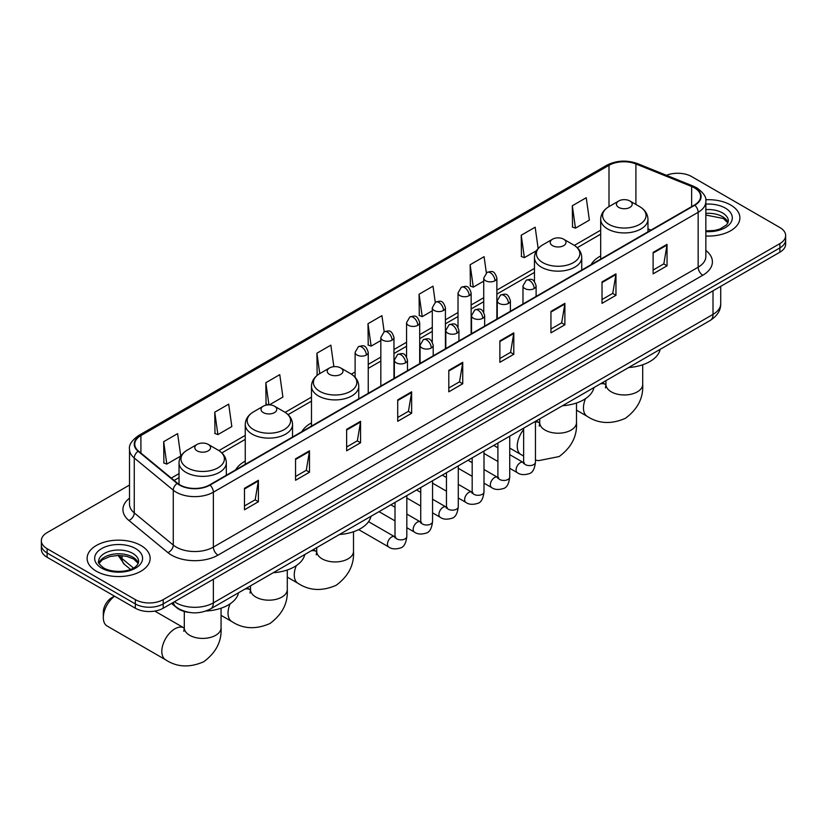 <?xml version="1.0" encoding="UTF-8"?>
<svg xmlns="http://www.w3.org/2000/svg" width="827" height="827" viewBox="0 0 827 827"><rect width="100%" height="100%" fill="white"/><g stroke="black" fill="none" stroke-linecap="round" stroke-linejoin="round"><path stroke-width="1.24" d="M245.257 461.135A34.806 20.096 0 0 0 235.695 469.85M311.479 422.907A34.806 20.096 0 0 0 301.917 431.622M600.681 255.936A34.806 20.096 0 0 0 591.119 264.65M189.259 612.425A19.703 11.371 180 0 1 176.802 607.773L171.52 603.421M129.508 485.056L47.118 532.619A19.703 11.371 0 0 0 41.35 540.662L41.35 549.242A19.703 11.371 0 0 0 47.118 557.284L135.349 608.217A19.703 11.371 0 0 0 163.208 608.217L779.882 252.194A19.703 11.371 0 0 0 785.65 244.141L785.65 239.861A19.703 11.371 0 0 1 779.882 247.904A19.703 11.371 0 0 0 785.65 239.861L785.65 235.571A19.703 11.371 0 0 0 779.882 227.528L691.651 176.585A19.703 11.371 0 0 0 666.459 175.293M41.35 540.662A19.703 11.371 0 0 0 47.118 548.704L135.349 599.637A19.703 11.371 0 0 0 163.208 599.637L163.208 603.927L779.882 247.904L163.208 603.927A19.703 11.371 0 0 1 135.349 603.927A19.703 11.371 0 0 0 163.208 603.927L163.208 608.217M47.118 548.704L47.118 552.994L135.349 603.927L47.118 552.994A19.703 11.371 0 0 1 41.35 544.952A19.703 11.371 0 0 0 47.118 552.994L47.118 557.284M730.654 205.003A31.519 18.194 0 0 0 705.72 199.741A31.519 18.194 0 0 1 730.654 205.003A31.519 18.194 0 0 1 739.886 217.873A31.519 18.194 0 0 0 730.654 205.003M140.921 545.489A31.519 18.194 0 0 0 106.569 541.54A31.519 18.194 0 0 0 87.114 558.349A31.519 18.194 0 0 0 96.346 571.219A31.519 18.194 0 0 0 130.697 575.168A31.519 18.194 0 0 0 150.152 558.349A31.519 18.194 0 0 0 140.921 545.489A31.519 18.194 0 0 0 106.569 541.54A31.519 18.194 0 0 0 87.114 558.349A31.519 18.194 0 0 0 96.346 571.219A31.519 18.194 0 0 0 130.697 575.168A31.519 18.194 0 0 0 150.152 558.349A31.519 18.194 0 0 0 140.921 545.489M694.442 187.843A21.016 12.136 180 0 1 700.593 196.423A21.016 12.136 180 0 1 694.442 205.003L209.644 484.891A21.016 12.136 180 0 1 177.578 483.278L138.564 451.108A21.016 12.136 180 0 1 134.76 444.151A21.016 12.136 180 0 1 140.91 435.571L609.003 165.317A21.016 12.136 180 0 1 635.911 163.963L691.63 186.488A21.016 12.136 180 0 1 694.442 187.843M694.804 187.626A21.543 12.436 0 0 0 691.93 186.24L636.221 163.715A21.543 12.436 0 0 0 608.631 165.111L140.538 435.353A21.543 12.436 0 0 0 138.13 451.284L177.143 483.444A21.543 12.436 0 0 0 210.017 485.108L694.804 205.22A21.543 12.436 0 0 0 694.804 187.626M244.472 488.323L244.472 509.773L258.406 501.731L258.406 480.28L244.472 488.323M244.472 505.969L255.202 499.777L258.344 480.994A5.251 3.029 -120 0 0 258.406 480.28M255.109 499.828L258.406 501.731M295.549 458.84L295.549 480.28L309.484 472.238L309.484 450.798L295.549 458.84M295.549 476.476L306.279 470.284L309.422 451.501A5.251 3.029 -120 0 0 309.484 450.798M306.186 470.336L309.484 472.238M346.637 429.347L346.637 450.798L360.562 442.755L360.562 421.305L346.637 429.347M346.637 446.993L357.357 440.791L360.51 422.018A5.251 3.029 -120 0 0 360.562 421.305M357.264 440.853L360.562 442.755M397.715 399.854L397.715 421.305L411.639 413.262L411.639 391.812L397.715 399.854M397.715 417.501L408.445 411.298L411.588 392.525A5.251 3.029 -120 0 0 411.639 391.812M408.352 411.36L411.639 413.262M653.113 252.4L653.113 273.851L667.038 265.808L667.038 244.358L653.113 252.4M653.113 270.047L663.843 263.854L666.986 245.071A5.251 3.029 -120 0 0 667.038 244.358M663.74 263.906L667.038 265.808M602.025 281.893L602.025 303.344L615.96 295.301L615.96 273.851L602.025 281.893M602.025 299.539L612.755 293.337L615.908 274.564A5.251 3.029 -120 0 0 615.96 273.851M612.662 293.399L615.96 295.301M550.947 311.386L550.947 332.836L564.882 324.794L564.882 303.344L550.947 311.386M550.947 329.022L561.678 322.83L564.82 304.057A5.251 3.029 -120 0 0 564.882 303.344M561.585 322.881L564.882 324.794M499.87 340.879L499.87 362.319L513.805 354.276L513.805 332.836L499.87 340.879M499.87 358.515L510.6 352.323L513.743 333.539A5.251 3.029 -120 0 0 513.805 332.836M510.507 352.374L513.805 354.276M448.792 370.362L448.792 391.812L462.727 383.769L462.727 362.319L448.792 370.362M448.792 388.008L459.523 381.816L462.665 363.032A5.251 3.029 -120 0 0 462.727 362.319M459.43 381.867L462.727 383.769M705.844 236.015A31.519 18.194 0 0 0 739.886 217.873A31.519 18.194 0 0 1 705.844 236.015M163.208 599.637L779.882 243.614A19.703 11.371 0 0 0 785.65 235.571M269.406 404.858L282.906 397.063L279.764 374.652L265.829 382.694L266.056 404.021M214.751 412.187L217.894 434.599L231.829 426.556L228.686 404.145L214.751 412.187L214.979 433.503M163.674 441.68L166.816 464.092L180.751 456.049L177.609 433.637L163.674 441.68L163.901 462.996M435.26 302.289L433.007 286.183L419.072 294.226L419.299 315.542M486.348 272.848L484.084 256.69L470.149 264.733L470.377 286.049M538.15 248.493L535.162 227.198L521.227 235.24L521.455 256.566M572.315 205.758L575.458 228.159L589.382 220.116L586.24 197.715L572.315 205.758L572.532 227.074M333.86 366.681L330.841 345.159L316.917 353.212L317.134 374.528M384.183 331.772L381.919 315.676L367.994 323.719L368.222 345.035M367.994 323.719L371.137 346.131L380.833 340.528M371.137 346.131L367.994 344.952M419.072 294.226L422.215 316.638L432.283 310.818M422.215 316.638L419.072 315.459M470.149 264.733L473.292 287.145L483.733 281.118M473.292 287.145L470.149 285.966M521.227 235.24L524.38 257.652L536.496 250.664M524.38 257.652L521.227 256.484M575.458 228.159L572.315 226.991M317.899 374.807L316.917 374.445M316.917 353.212L319.77 373.587M268.32 404.858L265.829 403.927M265.829 382.694L268.94 404.848M217.894 434.599L214.751 433.42M166.816 464.092L163.674 462.913M618.751 207.412A7.877 4.548 0 0 0 629.895 207.412A7.877 4.548 0 0 0 629.895 200.982L639.674 206.626A21.719 12.539 0 0 1 639.674 224.365A21.719 12.539 0 0 1 608.961 224.365A21.719 12.539 0 0 1 608.961 206.626C603.617 209.81 600.857 214.028 600.681 219.289A23.642 13.645 0 0 0 607.607 228.945A23.642 13.645 0 0 0 633.368 231.901A23.642 13.645 0 0 0 647.965 219.289C647.789 214.028 645.029 209.81 639.674 206.626L629.895 200.982A7.877 4.548 0 0 0 618.751 200.982A7.877 4.548 0 0 0 618.751 207.412M628.665 367.529A36.119 20.851 0 0 0 660.173 349.335M552.529 245.65A7.877 4.548 0 0 0 563.673 245.65A7.877 4.548 0 0 0 563.673 239.21L573.462 244.864A21.719 12.539 0 0 1 573.462 262.593A21.719 12.539 0 0 1 542.75 262.593A21.719 12.539 0 0 1 542.739 244.864C537.395 248.038 534.635 252.256 534.459 257.517A23.642 13.645 0 0 0 541.385 267.173A23.642 13.645 0 0 0 567.146 270.129A23.642 13.645 0 0 0 581.743 257.517C581.567 252.256 578.807 248.038 573.462 244.864L563.673 239.21A7.877 4.548 0 0 0 552.529 239.21A7.877 4.548 0 0 0 552.529 245.65M562.443 405.757A36.119 20.851 0 0 0 593.962 387.563M329.539 374.383A7.877 4.548 0 0 0 340.693 374.383A7.877 4.548 0 0 0 340.693 367.953L350.472 373.597A21.719 12.539 0 0 1 350.472 391.336A21.719 12.539 0 0 1 319.76 391.336A21.719 12.539 0 0 1 319.76 373.597C314.415 376.781 311.645 380.999 311.479 386.261A23.642 13.645 0 0 0 318.395 395.906A23.642 13.645 0 0 0 344.166 398.872A23.642 13.645 0 0 0 358.753 386.261C358.587 380.999 355.817 376.781 350.472 373.597L340.693 367.953A7.877 4.548 0 0 0 329.539 367.953A7.877 4.548 0 0 0 329.539 374.383M339.452 534.5A36.119 20.851 0 0 0 370.972 516.306M263.327 412.611A7.877 4.548 0 0 0 274.471 412.611A7.877 4.548 0 0 0 274.471 406.181L284.25 411.836A21.719 12.539 0 0 1 284.261 411.836A21.719 12.539 0 0 1 284.25 429.564A21.719 12.539 0 0 1 253.538 429.564A21.719 12.539 0 0 1 253.538 411.836C248.193 415.009 245.433 419.227 245.257 424.489A23.642 13.645 0 0 0 252.183 434.144A23.642 13.645 0 0 0 277.944 437.101A23.642 13.645 0 0 0 292.541 424.489C292.365 419.227 289.605 415.009 284.261 411.836L274.471 406.181A7.877 4.548 0 0 0 263.327 406.181A7.877 4.548 0 0 0 263.327 412.611M273.241 572.729A36.119 20.851 0 0 0 304.76 554.535M114.571 596.226A18.39 10.617 120 0 0 103.313 617.604L103.313 612.238A11.816 6.823 -60 0 1 111.666 597.766L114.457 596.153L111.666 597.766M103.313 617.604A18.39 10.617 120 0 0 107.117 626.018L165.627 659.801A18.39 10.617 -60 0 1 162.805 645.07A18.39 10.617 -60 0 1 174.817 628.861A18.39 10.617 -60 0 1 184.018 627.951L184.287 628.106M197.105 450.849A7.877 4.548 0 0 0 208.249 450.849A7.877 4.548 0 0 0 208.249 444.409L218.039 450.064A21.719 12.539 0 0 1 218.039 467.793A21.719 12.539 0 0 1 187.326 467.793A21.719 12.539 0 0 1 187.326 450.064C181.971 453.237 179.211 457.455 179.035 462.717A23.642 13.645 0 0 0 185.961 472.372A23.642 13.645 0 0 0 211.733 475.329A23.642 13.645 0 0 0 226.319 462.717C226.143 457.455 223.383 453.237 218.039 450.064L208.249 444.409A7.877 4.548 0 0 0 197.105 444.409A7.877 4.548 0 0 0 197.105 450.849M205.902 611.029A36.119 20.851 0 0 0 238.538 592.763M174.445 601.736A26.268 15.165 0 0 0 176.213 602.862A26.268 15.165 0 0 0 213.366 602.862L713.008 314.384A26.268 15.165 0 0 0 720.71 303.664C720.896 310.177 717.423 315.759 710.29 320.4L210.637 608.868A13.139 7.588 60 0 0 213.366 602.862L213.366 579.262M713.008 290.794L713.008 314.384A13.139 7.588 60 0 1 710.29 320.4M173.381 602.345A13.139 8.787 129.5 0 0 175.675 606.615L171.685 603.328M779.882 252.194L779.882 243.614M135.349 608.217L135.349 599.637M119.098 555.434A26.268 15.165 0 0 0 122.014 558.576L122.014 555.589M130.532 569.389L124.422 564.355A13.139 8.787 129.5 0 1 122.014 558.576L133.467 568.015M705.844 250.467A32.832 18.959 180 0 1 702.795 275.246L218.008 555.134A6.564 3.794 60 0 1 213.366 547.092L698.153 267.204A26.268 15.165 0 0 0 705.844 256.473L705.844 201.571A26.268 15.165 180 0 1 698.153 212.291A6.564 3.794 -120 0 0 694.804 205.22M218.008 555.134A32.832 18.959 180 0 1 171.571 555.134A32.832 18.959 180 0 1 167.891 552.601L128.878 520.441A32.832 18.959 180 0 1 129.508 498.185M176.213 547.092A26.268 15.165 0 0 0 213.366 547.092L213.366 492.189A26.268 15.165 180 0 1 173.267 490.163L134.253 457.993A26.268 15.165 180 0 1 129.508 449.299L129.508 504.201A26.268 15.165 0 0 0 134.253 512.905L173.267 545.065A26.268 15.165 0 0 0 176.213 547.092M705.844 201.571C706.723 197.467 703.705 192.887 696.789 187.843L693.336 186.168A6.564 3.081 112 0 0 691.93 186.24M693.336 186.168L637.627 163.643C626.742 159.797 616.415 160.355 606.646 165.317A6.564 3.794 60 0 1 608.631 165.111M140.538 435.353A6.564 3.794 -120 0 0 138.564 435.56C131.741 440.471 128.723 445.04 129.508 449.299M138.13 451.284A6.564 4.393 129.5 0 0 134.253 457.993L134.253 512.905A6.564 4.393 -50.5 0 1 128.878 520.441M637.627 163.643A6.564 3.081 112 0 0 636.221 163.715M177.143 483.444A6.564 4.393 129.5 0 0 173.267 490.163L173.267 545.065A6.564 4.393 -50.5 0 1 167.891 552.601M210.017 485.108A6.564 3.794 60 0 1 213.366 492.189L698.153 212.291L698.153 267.204A6.564 3.794 60 0 0 702.795 275.246M140.91 435.571L140.91 453.051M691.63 186.488L691.63 206.626M635.911 163.963L635.911 204.455M650.963 230.102L647.965 228.883M609.003 165.317L609.003 206.605M600.681 230.185L574.331 245.392M534.459 268.413L496.872 290.112M483.733 297.699L471.142 304.967M458.013 312.544L445.422 319.822M432.283 327.399L419.692 334.666M406.564 342.254L393.972 349.521M380.833 357.109L368.242 364.376M355.114 371.954L351.351 374.135M311.479 397.146L285.129 412.363M245.257 435.384L218.907 450.591M179.035 473.613L171.282 478.089M448.792 371.044L462.665 363.032M499.87 341.551L513.743 333.539M550.947 312.068L564.82 304.057M602.025 282.576L615.908 274.564M653.113 253.083L666.986 245.071M397.715 400.537L411.588 392.525M346.637 430.03L360.51 422.018M295.549 459.512L309.422 451.501M244.472 489.005L258.344 480.994M728.049 222.742A20.013 11.557 0 0 0 722.519 216.674A20.013 11.557 0 0 0 705.844 213.376M705.844 230.898L714.487 230.475L719.924 229.038L726.747 224.779L728.38 221.088A20.013 11.557 0 0 0 722.519 212.921A20.013 11.557 0 0 0 705.844 209.624M705.844 231.622A23.952 13.832 0 0 0 729.983 223.828A23.952 13.832 0 0 0 725.31 208.094A23.952 13.832 0 0 0 705.844 204.114M642.703 364.779L642.703 384.359A18.39 10.617 180 0 1 637.317 391.864A18.39 10.617 180 0 1 611.318 391.864A18.39 10.617 180 0 1 605.933 384.359L605.436 387.884M600.35 383.873A18.39 10.617 -60 0 1 605.653 384.524L605.933 384.679M642.703 384.359C643.499 397.859 637.72 409.179 625.357 418.328C611.267 424.458 598.562 423.806 587.263 416.374A18.39 10.617 -60 0 1 585.526 398.624M576.491 403.007L576.491 422.587A18.39 10.617 180 0 1 571.106 430.102A18.39 10.617 180 0 1 545.096 430.102A18.39 10.617 180 0 1 539.711 422.587L539.225 426.112M535.451 421.915A18.39 10.617 -60 0 1 539.431 422.752L539.711 422.907M523.636 456.008L521.051 454.602A18.39 10.617 -60 0 1 523.636 429.564M353.501 531.751L353.501 551.33A18.39 10.617 180 0 1 348.115 558.835A18.39 10.617 180 0 1 322.117 558.835A18.39 10.617 180 0 1 316.731 551.33L316.234 554.855M311.148 550.844A18.39 10.617 -60 0 1 316.452 551.495L316.731 551.65M353.501 551.33C354.297 564.831 348.508 576.15 336.144 585.289C322.054 591.429 309.36 590.778 298.061 583.345A18.39 10.617 -60 0 1 296.324 565.596M287.289 569.979L287.289 589.558A18.39 10.617 180 0 1 281.904 597.073A18.39 10.617 180 0 1 255.894 597.073A18.39 10.617 180 0 1 250.509 589.558L250.012 593.083M244.926 589.072A18.39 10.617 -60 0 1 250.23 589.723L250.509 589.878M287.289 589.558C288.075 603.059 282.296 614.378 269.933 623.527C255.843 629.657 243.148 629.006 231.839 621.573A18.39 10.617 -60 0 1 230.102 603.824M221.067 608.207L221.067 627.796A18.39 10.617 180 0 1 215.682 635.301A18.39 10.617 180 0 1 189.683 635.301A18.39 10.617 180 0 1 184.297 627.796L183.801 631.321M138.316 563.218A20.013 11.557 0 0 0 132.785 557.15A20.013 11.557 0 0 0 112.689 554.286A20.013 11.557 0 0 0 98.951 563.218M132.785 553.397A20.013 11.557 0 0 0 110.973 550.896A20.013 11.557 0 0 0 98.62 561.574C97.565 562.184 99.25 564.314 103.664 567.942C113.95 573.959 136.837 572.274 138.647 561.574A20.013 11.557 0 0 0 132.785 553.397M101.69 568.139A23.952 13.832 0 0 0 135.576 568.139A23.952 13.832 0 0 0 135.576 548.57A23.952 13.832 0 0 0 101.69 548.57A23.952 13.832 0 0 0 101.69 568.139M534.19 288.571A6.564 3.794 0 0 0 536.113 285.884C533.446 277.469 530.851 279.144 526.261 280.198A6.564 3.794 60 0 1 529.538 280.529A6.564 3.794 -120 0 1 534.19 288.571A6.564 3.794 0 0 1 524.897 288.571A6.564 3.794 0 0 1 522.974 285.884L526.261 280.198M509.732 468.299L517.299 472.672A5.913 3.411 -60 0 1 516.399 467.937A5.913 3.411 -60 0 1 520.255 462.727A5.913 3.411 -60 0 1 520.514 462.582A5.913 3.411 -60 0 1 523.212 462.438L509.732 454.654M523.977 463.027L523.439 463.461L523.636 462.19A5.913 3.411 -0 0 0 525.362 464.598A5.913 3.411 -0 0 0 533.456 464.753A5.913 3.411 -0 0 0 535.451 462.19C534.645 469.054 532.516 472.889 529.073 473.685C524.142 475.194 520.214 474.853 517.299 472.672M508.46 303.416A6.564 3.794 0 0 0 510.383 300.739C507.716 292.313 505.132 293.998 500.531 295.053A6.564 3.794 60 0 1 503.819 295.373A6.564 3.794 -120 0 1 508.46 303.416A6.564 3.794 0 0 1 499.177 303.416A6.564 3.794 0 0 1 497.254 300.739L500.531 295.053M484.002 483.154L491.579 487.527A5.913 3.411 -60 0 1 490.669 482.782A5.913 3.411 -60 0 1 494.536 477.582A5.913 3.411 -60 0 1 494.794 477.437A5.913 3.411 -60 0 1 497.482 477.282L484.002 469.498M498.247 477.882L497.72 478.316L497.906 477.045A5.913 3.411 -0 0 0 499.642 479.453A5.913 3.411 -0 0 0 507.726 479.598A5.913 3.411 -0 0 0 509.732 477.045C508.915 483.909 506.796 487.734 503.354 488.54C498.412 490.049 494.484 489.708 491.579 487.527M482.741 318.271A6.564 3.794 0 0 0 484.663 315.594C481.996 307.168 479.402 308.843 474.812 309.908A6.564 3.794 60 0 1 478.089 310.228A6.564 3.794 -120 0 1 482.741 318.271A6.564 3.794 0 0 1 473.447 318.271A6.564 3.794 0 0 1 471.524 315.594L474.812 309.908M458.282 497.999L465.849 502.371A5.913 3.411 -60 0 1 464.939 497.637A5.913 3.411 -60 0 1 468.806 492.427A5.913 3.411 -60 0 1 469.064 492.292A5.913 3.411 -60 0 1 471.762 492.137L458.282 484.353M472.517 492.737L471.99 493.171L472.186 491.9A5.913 3.411 -0 0 0 473.912 494.308A5.913 3.411 -0 0 0 481.996 494.453A5.913 3.411 -0 0 0 484.002 491.9C483.195 498.753 481.066 502.589 477.624 503.395C472.682 504.894 468.764 504.553 465.849 502.371M457.011 333.126A6.564 3.794 0 0 0 458.933 330.449C456.266 322.023 453.682 323.698 449.082 324.753A6.564 3.794 60 0 1 452.369 325.083A6.564 3.794 -120 0 1 457.011 333.126A6.564 3.794 0 0 1 447.727 333.126A6.564 3.794 0 0 1 445.805 330.449L449.082 324.753M432.552 512.854L440.129 517.226A5.913 3.411 -60 0 1 439.22 512.492A5.913 3.411 -60 0 1 443.076 507.282A5.913 3.411 -60 0 1 443.344 507.137A5.913 3.411 -60 0 1 446.032 506.992L432.552 499.208M446.797 507.582L446.27 508.026L446.456 506.744A5.913 3.411 -0 0 0 448.193 509.163A5.913 3.411 -0 0 0 456.277 509.308A5.913 3.411 -0 0 0 458.282 506.744C457.465 513.608 455.346 517.444 451.904 518.25C446.962 519.749 443.034 519.408 440.129 517.226M431.28 347.981A6.564 3.794 0 0 0 433.203 345.293C430.547 336.878 427.952 338.553 423.362 339.608A6.564 3.794 60 0 1 426.639 339.938A6.564 3.794 -120 0 1 431.28 347.981A6.564 3.794 0 0 1 421.997 347.981A6.564 3.794 0 0 1 420.075 345.293L423.362 339.608M406.822 527.709L414.399 532.081A5.913 3.411 -60 0 1 413.49 527.347A5.913 3.411 -60 0 1 417.356 522.137A5.913 3.411 -60 0 1 417.614 521.992A5.913 3.411 -60 0 1 420.312 521.847L406.822 514.063M421.067 522.437L420.54 522.871L420.726 521.599A5.913 3.411 -0 0 0 422.463 524.008A5.913 3.411 -0 0 0 430.547 524.163A5.913 3.411 -0 0 0 432.552 521.599C431.746 528.463 429.616 532.299 426.174 533.105C421.232 534.604 417.315 534.263 414.399 532.081M405.561 362.826A6.564 3.794 0 0 0 407.484 360.148C404.817 351.723 402.232 353.408 397.632 354.463A6.564 3.794 60 0 1 400.919 354.783A6.564 3.794 -120 0 1 405.561 362.826A6.564 3.794 0 0 1 396.267 362.826A6.564 3.794 0 0 1 394.345 360.148L397.632 354.463M358.67 529.611L388.669 546.936A5.913 3.411 -60 0 1 387.77 542.192A5.913 3.411 -60 0 1 391.626 536.992A5.913 3.411 -60 0 1 391.895 536.847A5.913 3.411 -60 0 1 394.582 536.692L368.563 521.672M395.347 537.292L394.82 537.726L395.006 536.454A5.913 3.411 -0 0 0 396.733 538.863A5.913 3.411 -0 0 0 404.827 539.008A5.913 3.411 -0 0 0 406.822 536.454C406.016 543.318 403.886 547.154 400.454 547.95C395.513 549.459 391.584 549.118 388.669 546.936M494.949 280.767A6.564 3.794 0 0 0 496.872 278.089C494.205 269.664 491.62 271.339 487.02 272.403A6.564 3.794 60 0 1 490.308 272.724A6.564 3.794 -120 0 1 494.949 280.767A6.564 3.794 0 0 1 485.666 280.767A6.564 3.794 0 0 1 483.733 278.089L487.02 272.403M469.219 295.621A6.564 3.794 0 0 0 471.142 292.934C468.485 284.519 465.89 286.194 461.301 287.248A6.564 3.794 60 0 1 464.578 287.579A6.564 3.794 -120 0 1 469.219 295.621A6.564 3.794 0 0 1 459.936 295.621A6.564 3.794 0 0 1 458.013 292.934L461.301 287.248M443.499 310.476A6.564 3.794 0 0 0 445.422 307.789C442.755 299.364 440.171 301.049 435.571 302.103A6.564 3.794 60 0 1 438.858 302.424A6.564 3.794 -120 0 1 443.499 310.476A6.564 3.794 0 0 1 434.206 310.476A6.564 3.794 0 0 1 432.283 307.789L435.571 302.103M417.769 325.321A6.564 3.794 0 0 0 419.692 322.644C417.035 314.219 414.441 315.893 409.841 316.958A6.564 3.794 60 0 1 413.128 317.279A6.564 3.794 -120 0 1 417.769 325.321A6.564 3.794 0 0 1 408.486 325.321A6.564 3.794 0 0 1 406.564 322.644L409.841 316.958M392.05 340.176A6.564 3.794 0 0 0 393.972 337.499C391.305 329.074 388.711 330.748 384.121 331.813A6.564 3.794 60 0 1 387.408 332.134A6.564 3.794 -120 0 1 392.05 340.176A6.564 3.794 0 0 1 382.756 340.176A6.564 3.794 0 0 1 380.833 337.499L384.121 331.813M366.32 355.031A6.564 3.794 0 0 0 368.242 352.343C365.575 343.929 362.991 345.603 358.391 346.658A6.564 3.794 60 0 1 361.678 346.989A6.564 3.794 -120 0 1 366.32 355.031A6.564 3.794 0 0 1 357.037 355.031A6.564 3.794 0 0 1 355.114 352.343L358.391 346.658M210.637 608.868C200.072 614.182 189.507 614.182 178.932 608.868L175.675 606.615M720.71 303.664L720.71 286.349M124.422 564.355L118.168 555.434M606.646 165.317L138.564 435.56M600.681 234.175L577.277 247.697M534.459 272.414L496.872 294.112M483.733 301.69L471.142 308.967M458.013 316.545L445.422 323.812M432.283 331.4L419.692 338.667M406.564 346.255L393.972 353.522M380.833 361.099L368.242 368.377M355.114 375.954L354.287 376.43M311.479 401.147L288.065 414.658M245.257 439.375L221.853 452.896M179.035 477.613L174.135 480.446M727.956 222.97L723.336 218.473L705.844 215.041M587.263 416.374L576.491 410.151M647.965 231.839L647.965 219.289M600.681 259.13L600.681 219.289M618.751 200.982L608.961 206.626M605.653 384.524L602.438 382.663M605.933 380.647L605.933 384.359M576.491 422.587C577.287 436.098 571.498 447.417 559.135 456.556L538.656 460.639L535.451 460.143M521.051 454.602L509.732 448.069M581.743 270.067L581.743 257.517M534.459 281.531L534.459 257.517M552.529 239.21L542.739 244.864M539.431 422.752L536.216 420.902M539.711 418.886L539.711 422.587M298.061 583.345L287.289 577.122M358.753 398.81L358.753 386.261M311.479 426.101L311.479 386.261M329.539 367.953L319.76 373.597M316.452 551.495L313.237 549.635M316.731 547.619L316.731 551.33M231.839 621.573L221.067 615.35M292.541 437.038L292.541 424.489M245.257 464.329L245.257 424.489M263.327 406.181L253.538 411.836M250.23 589.723L247.015 587.873M250.509 585.847L250.509 589.558M221.067 627.796C221.863 641.297 216.074 652.617 203.711 661.755C189.621 667.896 176.926 667.244 165.627 659.801M226.319 475.267L226.319 462.717M179.035 484.353L179.035 462.717M197.105 444.409L187.326 450.064M184.018 627.951L154.814 611.091M184.297 611.463L184.297 627.796M138.223 563.445L133.602 558.959L126.562 556.302L118.612 555.434L110.146 556.437L102.238 559.869L99.044 563.445M524.411 462.903L523.212 462.438M535.451 421.346L535.451 462.19M536.113 296.407L536.113 285.884M497.906 461.476L484.002 453.444M523.636 428.169L523.636 462.19M522.974 303.995L522.974 285.884M497.906 447.82L493.75 445.422M498.681 477.758L497.482 477.282M509.732 436.191L509.732 477.045M510.383 311.262L510.383 300.739M472.186 476.321L458.282 468.299M497.906 443.014L497.906 477.045M497.254 318.85L497.254 300.739M472.186 462.675L468.02 460.277M472.961 492.613L471.762 492.137M484.002 451.046L484.002 491.9M484.663 326.117L484.663 315.594M446.456 491.176L432.552 483.154M472.186 457.869L472.186 491.9M471.524 333.705L471.524 315.594M446.456 477.53L442.29 475.122M447.231 507.468L446.032 506.992M458.282 465.901L458.282 506.744M458.933 340.972L458.933 330.449M420.726 506.031L406.822 497.999M446.456 472.724L446.456 506.744M445.805 348.549L445.805 330.449M420.726 492.385L416.57 489.977M421.512 522.313L420.312 521.847M432.552 480.756L432.552 521.599M433.203 355.817L433.203 345.293M395.006 520.886L379.024 511.655M420.726 487.579L420.726 521.599M420.075 363.404L420.075 345.293M395.006 507.23L390.84 504.832M395.782 537.168L394.582 536.692M406.822 495.6L406.822 536.454M407.484 370.672L407.484 360.148M395.006 502.434L395.006 536.454M394.345 378.259L394.345 360.148M496.872 319.067L496.872 278.089M483.733 312.234L483.733 278.089M471.142 333.922L471.142 292.934M458.013 327.089L458.013 292.934M445.422 348.767L445.422 307.789M432.283 341.944L432.283 307.789M419.692 363.622L419.692 322.644M406.564 356.799L406.564 322.644M393.972 378.477L393.972 337.499M380.833 386.054L380.833 337.499M368.242 393.332L368.242 352.343M355.114 377.277L355.114 352.343"/></g></svg>
